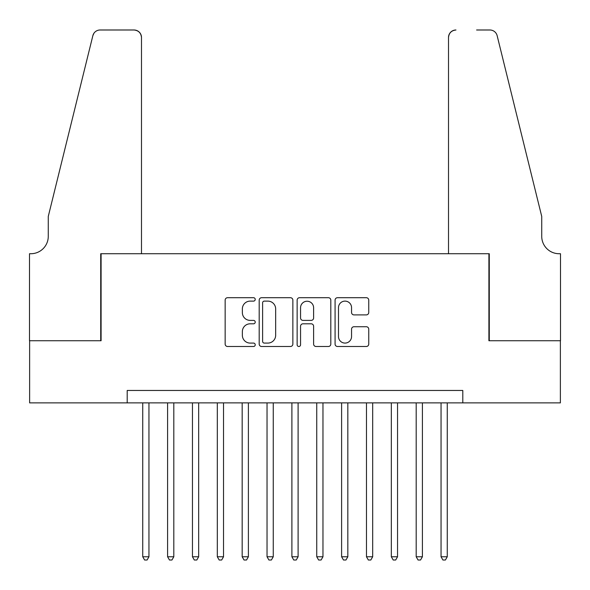 <?xml version="1.0" encoding="UTF-8"?>
<svg xmlns="http://www.w3.org/2000/svg" width="590" height="590" viewBox="0 0 590 590"><rect width="100%" height="100%" fill="white"/><g stroke="black" fill="none" stroke-linecap="round" stroke-linejoin="round"><path stroke-width="0.89" d="M255.227 299.403A1.711 1.711 0 0 0 253.516 297.699L227.593 297.699A2.441 2.441 0 0 0 225.151 300.133L225.151 344.058A2.441 2.441 0 0 0 227.593 346.5L253.516 346.5A1.711 1.711 0 0 0 255.227 344.789A1.711 1.711 0 0 0 253.516 343.085L250.16 343.085A7.81 7.81 0 0 1 242.357 335.275L242.357 331.617A7.81 7.81 0 0 1 250.16 323.807L253.516 323.807A1.711 1.711 0 0 0 255.227 322.096A1.711 1.711 0 0 0 253.516 320.392L250.16 320.392A7.81 7.81 0 0 1 242.357 312.582L242.357 308.917A7.81 7.81 0 0 1 250.16 301.114L253.516 301.114A1.711 1.711 0 0 0 255.227 299.403M366.316 314.898A2.441 2.441 0 0 0 368.75 312.457L368.75 300.133A2.441 2.441 0 0 0 366.316 297.699L337.517 297.699A2.441 2.441 0 0 0 335.076 300.133L335.076 344.058A2.441 2.441 0 0 0 337.517 346.5L366.316 346.5A2.441 2.441 0 0 0 368.75 344.058L368.75 329.176A2.441 2.441 0 0 0 366.316 326.735L353.993 326.735A2.441 2.441 0 0 0 351.552 329.176L351.552 336.558A6.527 6.527 0 0 1 345.025 343.085A6.527 6.527 0 0 1 338.498 336.558L338.498 307.641A6.527 6.527 0 0 1 345.025 301.114A6.527 6.527 0 0 1 351.552 307.641L351.552 312.457A2.441 2.441 0 0 0 353.993 314.898L366.316 314.898M127.197 402.889L29.625 402.889L29.625 340.74L101.097 340.74L101.097 253.73L488.904 253.73L488.904 340.74L560.375 340.74L560.375 402.889L462.803 402.889L462.803 390.462L127.197 390.462L127.197 402.889L462.803 402.889M292.861 300.133A2.441 2.441 0 0 0 290.428 297.699L261.628 297.699A2.441 2.441 0 0 0 259.194 300.133L259.194 344.058A2.441 2.441 0 0 0 261.628 346.5L290.428 346.5A2.441 2.441 0 0 0 292.861 344.058L292.861 300.133M299.572 297.699L328.372 297.699A2.441 2.441 0 0 1 330.806 300.133L330.806 344.058A2.441 2.441 0 0 1 328.372 346.5L316.048 346.5A2.441 2.441 0 0 1 313.607 344.058L313.607 326.248A2.441 2.441 0 0 0 311.166 323.807L302.995 323.807A2.441 2.441 0 0 0 300.553 326.248L300.553 344.789A1.711 1.711 0 0 1 298.842 346.5A1.711 1.711 0 0 1 297.139 344.789L297.139 300.133A2.441 2.441 0 0 1 299.572 297.699M264.313 301.114A1.711 1.711 0 0 0 262.609 302.818L262.609 341.374A1.711 1.711 0 0 0 264.313 343.085L267.853 343.085A7.81 7.81 0 0 0 275.663 335.275L275.663 308.917A7.81 7.81 0 0 0 267.853 301.114L264.313 301.114M313.607 307.759A6.527 6.527 0 0 0 307.08 301.232A6.527 6.527 0 0 0 300.553 307.759L300.553 317.951A2.441 2.441 0 0 0 302.995 320.392L311.166 320.392A2.441 2.441 0 0 0 313.607 317.951L313.607 307.759M142.736 402.889L142.736 556.768L148.953 556.768L148.953 402.889M148.953 556.768L147.087 560.006L144.602 560.006L142.736 556.768M141.489 253.73L141.489 37.458A7.456 7.456 0 0 0 134.033 29.994L100.101 29.994A7.456 7.456 0 0 0 92.859 35.666L48.269 216.442L48.269 236.332A17.405 17.405 0 0 1 30.864 253.73L29.5 253.73L29.5 340.74L100.72 340.74L100.72 253.73L141.489 253.73L141.489 37.458C141.017 32.959 138.532 30.474 134.033 29.994L113.398 29.994M92.859 35.666C94.754 31.58 94.754 31.58 92.859 35.666L93.913 33.298M48.269 236.332A17.405 17.405 0 0 1 30.864 253.73M448.511 253.73L448.511 37.458L448.511 253.73L489.28 253.73L489.28 340.74L560.5 340.74L560.5 253.73L559.136 253.73A17.405 17.405 0 0 1 541.731 236.332A17.405 17.405 0 0 0 559.136 253.73M528.057 161.011L497.141 35.666L541.731 216.442L541.731 236.332M476.602 29.994L489.899 29.994A7.456 7.456 0 0 1 497.141 35.666C495.246 31.58 495.246 31.58 497.141 35.666C495.246 31.58 495.246 31.58 497.141 35.666M455.967 29.994A7.456 7.456 0 0 0 448.511 37.458C448.983 32.959 451.468 30.474 455.967 29.994M167.597 402.889L167.597 556.768L173.807 556.768L173.807 402.889M173.807 556.768L171.948 560.006L169.463 560.006L167.597 556.768M192.458 402.889L192.458 556.768L198.668 556.768L198.668 402.889M198.668 556.768L196.802 560.006L194.317 560.006L192.458 556.768M217.312 402.889L217.312 556.768L223.529 556.768L223.529 402.889M223.529 556.768L221.663 560.006L219.178 560.006L217.312 556.768M242.173 402.889L242.173 556.768L248.39 556.768L248.39 402.889M248.39 556.768L246.524 560.006L244.039 560.006L242.173 556.768M267.034 402.889L267.034 556.768L273.251 556.768L273.251 402.889M273.251 556.768L271.385 560.006L268.9 560.006L267.034 556.768M291.895 402.889L291.895 556.768L298.105 556.768L298.105 402.889M298.105 556.768L296.246 560.006L293.754 560.006L291.895 556.768M316.749 402.889L316.749 556.768L322.966 556.768L322.966 402.889M322.966 556.768L321.1 560.006L318.615 560.006L316.749 556.768M341.61 402.889L341.61 556.768L347.827 556.768L347.827 402.889M347.827 556.768L345.961 560.006L343.476 560.006L341.61 556.768M366.471 402.889L366.471 556.768L372.688 556.768L372.688 402.889M372.688 556.768L370.822 560.006L368.337 560.006L366.471 556.768M391.332 402.889L391.332 556.768L397.542 556.768L397.542 402.889M397.542 556.768L395.684 560.006L393.198 560.006L391.332 556.768M416.193 402.889L416.193 556.768L422.403 556.768L422.403 402.889M422.403 556.768L420.537 560.006L418.052 560.006L416.193 556.768M441.047 402.889L441.047 556.768L447.264 556.768L447.264 402.889M447.264 556.768L445.398 560.006L442.913 560.006L441.047 556.768"/></g></svg>
